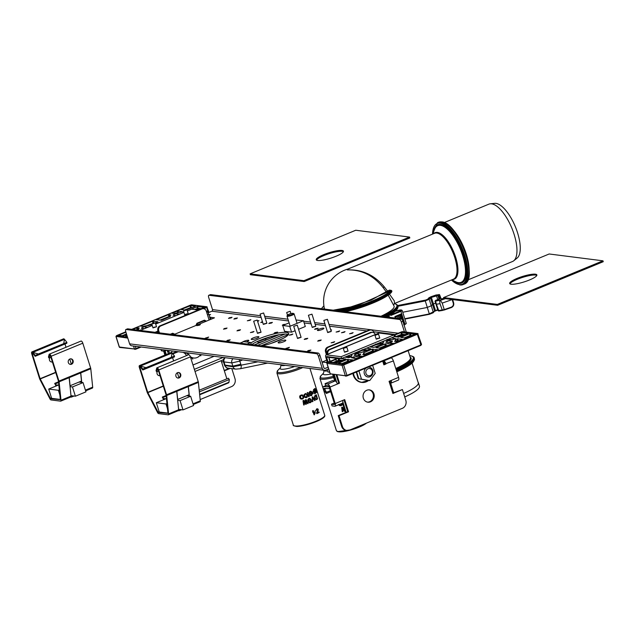 <?xml version="1.0" encoding="UTF-8"?>
<svg xmlns="http://www.w3.org/2000/svg" width="635" height="635" viewBox="0 0 635 635"><rect width="100%" height="100%" fill="white"/><g stroke="black" fill="none" stroke-linecap="round" stroke-linejoin="round"><path stroke-width="0.95" d="M316.579 353.695L126.111 329.494A2.484 0.968 -112.4 0 0 125.897 329.517A2.484 0.968 -112.4 0 0 125.77 331.676L129.603 343.845L322.223 368.316L318.389 356.148A2.484 0.968 -112.4 0 0 316.579 353.695L318.167 353.036A2.484 0.968 67.6 0 1 319.969 355.497L323.81 367.665A1.238 1.119 -82.8 0 0 325.231 368.387L328.089 367.205M260.588 315.73L212.519 309.618A1.238 1.119 -82.8 0 1 211.828 311.213L208.09 312.761M289.131 322.858L282.742 325.493L284.575 331.295L291.568 332.176L295.108 330.716M298.561 329.295L305.3 326.509L303.474 320.715L296.037 320.008M330.724 329.875L331.581 329.922L330.914 330.454M320.254 340.67L317.675 341.13L318.635 340.463L321.223 340.011L320.254 340.67M352.139 333.319L349.56 333.772L353.108 332.653L352.139 333.319M317.167 328.874L314.587 329.335L315.547 328.668L318.135 328.216L317.167 328.874M338.685 331.613L336.106 332.065L339.654 330.946L338.685 331.613M306.8 338.963L304.221 339.423L305.189 338.757L307.769 338.304L306.8 338.963M298.513 337.796L301.093 337.344L297.545 338.463L293.711 326.287L297.259 325.168L293.711 326.287M328.644 331.922L331.232 331.462L327.684 332.581L323.842 320.413L327.39 319.294L323.842 320.413M313.214 326.787L315.793 326.327L312.245 327.446L308.412 315.277L311.96 314.158L308.412 315.277M344.067 332.295L341.487 332.748L345.035 331.629L344.067 332.295M333.7 342.384L331.121 342.837L334.669 341.717L333.7 342.384M271.431 323.064L268.851 323.525L269.819 322.858L272.399 322.405L271.431 323.064M239.546 330.414L236.966 330.875L237.934 330.216L240.514 329.755L239.546 330.414M249.912 320.334L247.325 320.786L250.881 319.667L249.912 320.334M283.353 325.247L282.305 325.231L283.266 324.572L285.813 324.231M262.66 322.294L260.779 322.493L262.438 321.588M253 332.129L250.412 332.581L253.968 331.462L253 332.129M258.469 332.708L261.048 332.256L257.5 333.375L253.659 321.199L257.207 320.08L253.659 321.199M264.295 323.747L266.875 323.286L263.327 324.406L260.072 314.087L263.62 312.968L260.072 314.087M257.437 320.794L258.945 320.691L257.651 321.485M226.092 328.708L223.512 329.168L224.48 328.501L227.06 328.049L226.092 328.708M236.458 318.619L233.878 319.08L234.847 318.413L237.427 317.96L236.458 318.619M231.076 317.937L228.497 318.397L229.465 317.73L232.045 317.278L231.076 317.937M199.398 325.207L196.818 325.66L200.366 324.541L199.398 325.207M208.851 314.682L210.526 314.539L209.066 315.389M328.549 356.783L329.875 361.378A3.723 0.738 162.5 0 1 329.875 361.378L326.636 362.577L322.334 362.037L326.692 360.093M209.645 317.198L214.471 317.825L173.641 334.677M283.726 341.733A4.032 0.802 162.5 0 1 278.138 342.725A4.032 0.802 162.5 0 1 280.233 341.289A4.032 0.802 162.5 0 1 285.829 340.296A4.032 0.802 162.5 0 1 283.726 341.733M256.826 338.312A4.032 0.802 162.5 0 1 251.238 339.304A4.032 0.802 162.5 0 1 253.333 337.868A4.032 0.802 162.5 0 1 258.921 336.883A4.032 0.802 162.5 0 1 256.826 338.312M322.143 329.509A3.413 0.683 162.5 0 1 317.413 330.343A3.413 0.683 162.5 0 1 319.183 329.128A3.413 0.683 162.5 0 1 323.913 328.295A3.413 0.683 162.5 0 1 322.143 329.509M242.514 342.098A3.413 0.683 162.5 0 1 244.07 341.257A3.413 0.683 162.5 0 1 248.809 340.416A3.413 0.683 162.5 0 1 247.031 341.63A3.413 0.683 162.5 0 1 246.197 341.947M276.662 332.772L274.082 333.232L275.05 332.565L277.63 332.113L276.662 332.772M291.878 334.709L289.298 335.161L292.846 334.042L291.878 334.709M250.825 343.043A21.09 4.207 162.5 0 1 259.382 338.638A21.09 4.207 162.5 0 1 288.639 333.462A21.09 4.207 162.5 0 1 277.678 340.963A21.09 4.207 162.5 0 1 262.088 345.916M229.243 340.479L226.663 340.939L227.624 340.273L230.211 339.82L229.243 340.479M207.716 337.749L205.137 338.201L208.685 337.082L207.716 337.749M288.425 348.004L285.845 348.456L289.393 347.337L288.425 348.004M309.951 350.734L307.364 351.195L308.332 350.528L310.912 350.075L309.951 350.734M322.223 368.316A3.104 2.786 97.2 0 0 325.779 370.126L328.636 368.951M325.699 362.458L327.239 361.831M211.907 318.881L210.193 318.937M251.65 344.591A21.09 4.207 162.5 0 1 259.929 340.376A21.09 4.207 162.5 0 1 288.441 334.478L261.056 345.781M282.742 325.493L289.743 326.382L303.474 320.715M247.055 344.003L250.658 342.519L243.665 341.63L240.062 343.114M291.568 332.176L289.743 326.382M251.301 344.543L250.658 342.519M404.431 331.859L401.304 321.921A2.484 0.968 -112.4 0 0 399.494 319.469L401.082 318.81A2.484 0.968 67.6 0 1 402.884 321.27L406.297 332.097M399.494 319.469L209.026 295.267A2.484 0.968 -112.4 0 0 208.812 295.291A2.484 0.968 -112.4 0 0 208.685 297.45L212.519 309.618M401.082 318.81L210.614 294.608L209.026 295.267M129.603 343.845A3.104 2.786 97.2 0 0 131.858 345.837L324.477 370.308M127.31 329.001A2.484 0.968 67.6 0 1 127.484 328.866A2.484 0.968 67.6 0 1 127.698 328.835L126.111 329.494M318.167 353.036L127.698 328.835M257.612 345.345L284.988 334.042M267.645 363.085L240.197 368.752A3.723 1.556 78.3 0 0 240.268 368.744L267.645 363.085M227.917 368.125L235.72 369.118A3.723 3.35 97.2 0 1 233.029 366.768L232.823 366.125L225.02 365.133L225.234 365.776A3.723 3.35 97.2 0 0 227.917 368.125C227.314 368.625 226.203 367.744 224.607 365.49L233.029 366.768L257.873 361.847M233.045 358.688A3.723 3.35 -82.8 0 0 231.838 362.91L232.823 366.125L240.792 364.284L239.824 361.109L231.838 362.91L224.044 361.926L225.02 365.133L224.393 364.815L223.409 361.609L224.044 361.926A3.723 3.35 -82.8 0 1 225.25 357.695M453.652 302.951L452.628 299.569L453.652 302.951C454.089 305.117 453.279 306.665 451.239 307.594L444.365 309.959M451.239 307.594L451.255 307.602C453.295 306.673 454.096 305.133 453.66 302.959L453.271 303.181C453.652 305.062 452.953 306.403 451.183 307.205L444.286 309.586L438.023 310.666L434.991 301.157L439.65 298.553L438.229 294.775L431.117 296.855L428.609 298.95L425.101 300.363L397.669 305.721M437.682 309.61L429.141 313.968L404.781 318.722M404.535 324.906L406.265 323.429A2.484 0.492 162.5 0 1 404.971 324.318L403.725 324.691M452.58 299.434L442.222 303.101L440.15 300.101L435.507 301.196L436.443 304.228L435.92 304.189M451.183 307.205L442.404 310.475L439.999 303.673L439.539 300.577M439.999 303.673L436.443 304.228L438.856 311.023L438.023 310.666M435.602 303.141L433.451 303.879L435.523 310.777L434.443 311.285A0.5 0.46 -139.7 0 0 434.523 310.856L432.522 304.356L433.451 303.879L431.356 297.386L430.427 297.863A0.5 0.46 -139.7 0 0 429.824 297.513M437.809 309.983L434.213 311.428A0.5 0.46 -139.7 0 0 434.443 311.285L433.229 312.714L429.443 314.293L432.999 312.857A0.5 0.46 -139.7 0 0 433.308 312.285L429.212 299.291L430.427 297.863L432.522 304.356L431.3 305.792L427.133 307.483L402.733 312.245M396.264 316.532A0.619 0.564 -134.2 0 0 396.137 317.103L394.875 316.563L396.002 316.563A0.619 0.556 -69.4 0 0 395.748 317.183L396.057 318.175M400.09 314.928A0.619 0.556 -82.8 0 1 400.693 315.317L401.114 313.984L396.002 316.563M399.224 318.572L398.296 315.674M396.303 316.5A0.619 0.564 -134.2 0 0 396.272 316.524L400.058 314.944M428.609 298.95A0.5 0.46 -139.7 0 1 429.212 299.291L425.045 300.974L397.851 306.284M441.674 299.022L443.809 298.41L441.214 298.942L440.412 298.291L439.333 299.172L438.039 295.497A0.5 0.484 -50.7 0 1 438.356 294.878L436.039 295.005L431.054 296.72L429.117 297.704L427.879 299.156L425.545 300.101L397.613 305.554L425.648 300.077M438.094 295.632L439.356 295.307L439.055 294.64A0.5 0.484 -50.7 0 1 439.666 294.934L439.42 294.632A0.5 0.484 -50.7 0 1 439.468 294.68M441.023 298.593L439.737 295.092L439.356 295.307L440.111 297.624L440.492 297.394L439.737 295.084M440.15 300.101L444.103 298.49M388.525 342.598A2.167 0.437 -17.5 0 0 390.922 342.106A2.167 0.437 -17.5 0 0 392.446 341.178A2.167 0.437 -17.5 0 0 392.224 341.066L389.803 340.765A2.167 0.437 -17.5 0 0 387.406 341.257A2.167 0.437 -17.5 0 0 385.882 342.178A2.167 0.437 -17.5 0 0 386.104 342.289L388.525 342.598M360.537 354.147A2.167 0.437 162.5 0 1 360.759 354.259A2.167 0.437 162.5 0 1 359.235 355.187A2.167 0.437 162.5 0 1 356.838 355.679L354.417 355.37A2.167 0.437 162.5 0 1 354.195 355.259A2.167 0.437 162.5 0 1 355.719 354.33A2.167 0.437 162.5 0 1 358.116 353.846L360.64 354.481M415.012 334.129L409.511 333.716L400.741 337.423L405.511 338.058L415.044 334.224M396.835 338.947L395.129 339.868A5.58 1.111 -17.5 0 1 395.7 340.154A5.58 1.111 -17.5 0 1 394.494 341.328L397.327 341.574L402.407 339.392L397.629 338.765L396.835 338.947L397.383 340.685L399.518 340.67M327.414 362.402L325.89 357.561A3.104 1.206 67.6 0 1 326.057 354.87L378.865 333.065A3.104 1.206 67.6 0 1 379.135 333.034L393.93 334.915L394.478 336.653L398.645 337.185L408.218 333.288L400.764 332.605L394.954 335.002L395.51 336.74L402.114 334.161L405.328 334.566M394.065 335.351A6.199 1.238 -17.5 0 0 394.954 335.002M385.501 340.36L387.636 340.455A5.58 1.111 -17.5 0 1 392.708 339.566L395.541 338.519L391.311 337.963M390.692 342.9A5.58 1.111 -17.5 0 1 385.62 343.797L375.92 347.67L380.69 348.298L393.105 343.321L390.692 342.9L391.089 344.154M369.657 346.901L373.824 347.432L383.254 343.67M382.333 341.67L383.834 342.027A5.58 1.111 -17.5 0 0 382.627 343.202A5.58 1.111 -17.5 0 0 383.199 343.487M343.194 363.776L338.423 363.149L347.194 359.442L352.758 359.886L343.194 363.776M353.933 356.878A5.58 1.111 162.5 0 0 359.005 355.981L361.736 356.179L355.862 358.545L351.417 357.695L353.933 356.878L354.401 358.362M335.812 359.418A6.199 1.238 162.5 0 0 337.915 358.394L345.9 359.013L336.328 362.91L329.676 362.037L335.812 359.418L336.359 361.156A6.199 1.238 -17.5 0 0 338.463 360.132L343.011 360.291M350.647 354.751L352.147 355.108A5.58 1.111 162.5 0 0 350.941 356.283A5.58 1.111 162.5 0 0 351.512 356.568L349.004 357.672L344.837 357.148M362.807 354.409A5.58 1.111 162.5 0 0 364.014 353.235A5.58 1.111 162.5 0 0 363.442 352.949L372.015 349.194L377.579 349.639L365.641 354.655L362.863 354.592M366.49 348.21L370.721 348.766L361.021 352.647A5.58 1.111 162.5 0 0 355.949 353.536L353.814 353.441M386.318 340.463L387.477 339.987L387.025 339.368M396.915 336.963L401.764 334.955L400.764 332.605M405.741 338.034L410.512 336.066L410.059 335.455L412.194 335.439M396.764 341.741L397.835 341.305L397.383 340.685L396.042 341.241M380.921 348.282L385.691 346.313L385.239 345.702L386.167 345.535A5.58 1.111 -17.5 0 0 388.001 345.424M370.475 347.004L376.039 344.71A6.199 1.238 -17.5 0 0 379.619 343.837L379.405 343.138L379.968 343.035L382.683 343.384M376.23 344.186L376.039 344.71L375.587 344.091M343.424 363.76L348.194 361.791L347.742 361.18L349.877 361.164M334.597 362.688L336.812 361.775A6.826 1.357 -17.5 0 0 339.122 360.64L337.915 358.394M346.424 357.346A6.199 1.238 -17.5 0 0 347.932 356.91L347.718 356.219L348.282 356.116L350.996 356.457M365.077 354.822L373.015 351.544L372.562 350.933L374.698 350.917M354.632 353.544L362.656 350.234L362.204 349.615M147.963 327.231A2.167 0.437 -17.5 0 0 147.963 327.223A2.167 0.437 -17.5 0 0 147.741 327.112L145.32 326.803A2.167 0.437 -17.5 0 0 142.923 327.295A2.167 0.437 -17.5 0 0 141.399 328.224A2.167 0.437 -17.5 0 0 141.621 328.335L144.042 328.636A2.167 0.437 -17.5 0 0 144.605 328.62M176.292 315.539A2.167 0.437 162.5 0 1 175.728 315.563L173.307 315.254A2.167 0.437 162.5 0 1 173.085 315.143A2.167 0.437 162.5 0 1 174.609 314.214A2.167 0.437 162.5 0 1 177.006 313.73L179.427 314.031A2.167 0.437 162.5 0 1 179.649 314.142A2.167 0.437 162.5 0 1 179.649 314.15M125.928 332.192L118.761 335.24L123.539 335.867L126.722 334.701M137.811 330.121L138.771 329.716M132.564 329.454L137.311 327.644L139.351 328.073A5.58 1.111 -17.5 0 0 138.144 329.248A5.58 1.111 -17.5 0 0 138.716 329.533M126.968 335.47L125.627 336.113L127.238 336.344M139.422 330.327L141.137 329.843A5.58 1.111 -17.5 0 0 141.597 329.867M155.297 322.905L157.924 321.731L152.36 321.286L140.74 326.08L143.153 326.501A5.58 1.111 -17.5 0 1 148.225 325.604L151.86 324.326M160.544 322.04L155.551 323.667M152.098 325.096L150.646 325.914A5.58 1.111 -17.5 0 1 150.971 325.993M185.174 310.063L181.086 309.515L190.651 305.625L195.421 306.253L186.984 309.824M182.428 311.706L179.911 312.523A5.58 1.111 162.5 0 0 174.839 313.42L172.101 313.222L177.975 310.856L182.428 311.706M188.531 310.483L197.517 306.499L204.168 307.364L198.033 309.983A6.199 1.238 162.5 0 0 197.961 310.015M182.666 312.912A5.58 1.111 162.5 0 0 182.332 312.833L183.785 312.015M169.831 316.166A5.58 1.111 162.5 0 0 170.402 316.452L161.83 320.207L156.258 319.762L168.204 314.746L171.037 314.992A5.58 1.111 162.5 0 0 169.831 316.166L170.037 316.817M163.711 320.731L172.887 316.944M173.284 316.786A5.58 1.111 162.5 0 1 172.823 316.762M137.517 330.176L138.2 329.422M136.207 329.922L137.858 329.382L137.311 327.644M146.391 325.715L154.345 322.921M153.36 323.636L153.702 322.842L153.154 321.104M186.904 309.793L190.857 308.158L191.198 307.364L192.54 307.53M184.515 309.975L191.198 307.364L190.651 305.625M195.953 309.761L197.715 309.031L198.064 308.237L201.279 308.642M194.469 309.57L198.064 308.237L197.517 306.499M161.266 320.373L169.886 316.341M159.695 320.223L169.545 316.301L168.997 314.563M200.168 399.558L231.529 386.612A6.199 5.58 97.2 0 0 234.982 378.643L231.823 368.625M230.219 368.419L224.345 370.848M224.226 370.459L229.418 368.316M206.272 311.071L206.423 311.087A3.104 1.206 -112.4 0 1 208.685 314.158L210.368 319.516M221.417 361.561A3.104 1.206 67.6 0 0 221.805 361.704L223.504 361.918M222.472 360.116L223.25 360.22M160.996 349.536L161.369 350.726A3.104 0.619 -17.5 0 0 161.687 350.877L164.378 351.226L165.965 350.568L165.83 350.147M163.965 349.917L164.378 351.226M187.365 310.975L191.627 309.213L198.255 310.055M185.642 314.15L188.222 313.698L184.674 314.817L183.467 310.991L187.015 309.872L183.467 310.991M140.224 330.43L152.225 325.477M155.67 324.048L183.912 312.396M153.948 327.231L156.535 326.771L152.987 327.89L151.781 324.064L155.329 322.953L151.781 324.064M199.676 394.779L228.608 382.834A2.484 0.968 -112.4 0 0 228.941 382.246L229.33 379.492L228.37 378.214L199.207 390.247M226.862 378.833L221.139 360.672M165.576 354.822L164.433 351.203L165.576 354.822M157.821 332.669A3.723 3.35 -82.8 0 1 157.861 330.319M163.639 351.131L164.894 355.1M229.33 379.492L199.374 391.858M209.098 320.04L206.288 311.102A3.723 3.35 97.2 0 0 202.017 308.935L160.822 325.938A3.723 3.35 97.2 0 0 158.75 330.724L159.433 332.867M165.124 350.917L166.259 354.536M158.623 332.764L157.948 330.621A3.723 3.35 -82.8 0 1 160.02 325.834L201.208 308.832A3.723 3.35 -82.8 0 1 202.779 308.618L203.581 308.721M178.689 358.846L174.95 360.394M206.462 321.127L204.399 320.167A1.238 0.484 -112.4 0 0 204.557 320.564L197.104 323.644L196.62 325.191M204.399 320.167L196.945 323.239L195.898 325.485M174.776 334.208L172.712 333.248A1.238 0.484 -112.4 0 0 172.871 333.645L171.148 334.359M167.076 350.306L168.489 353.616M195.016 371.451L223.306 359.775M177.602 359.291L176.316 359.823M196.945 323.239A1.238 0.484 -112.4 0 0 197.104 323.644L197.771 324.715M205.891 321.366L204.557 320.564L204.962 321.747M167.489 351.623L168.839 351.258L169.497 353.203M174.196 334.447L172.871 333.645L173.204 334.621M183.991 352.457L186.722 355.529M200.755 355.87L201.097 354.632M197.35 357.426A8.072 7.255 97.2 0 0 200.573 354.56M190.159 356.441L192.834 359.14M190.309 356.568A8.072 7.255 97.2 0 0 196.779 357.656M186.619 352.79L188.389 354.846M187.849 352.949A8.072 7.255 97.2 0 0 188.682 354.727M183.912 352.917L186.492 353.243M390.66 383.159L390.747 383.167A3.104 1.206 67.6 0 0 391.017 383.135A3.104 1.206 67.6 0 0 391.176 380.444L389.065 381.31L392.906 393.486L402.407 389.565L405.813 400.344A6.199 5.58 97.2 0 1 402.36 408.321L349.544 430.117A6.199 5.58 97.2 0 1 346.932 430.474A6.199 5.58 97.2 0 1 342.432 426.506L339.034 415.719L338.225 415.623L341.63 426.403L342.432 426.506M346.932 430.474L346.131 430.371A6.199 5.58 -82.8 0 1 341.63 426.403M325.056 383.675L325.604 385.413L328.295 385.755A1.238 0.484 67.6 0 1 329.2 386.985L334.391 403.447A1.238 0.484 67.6 0 1 334.327 404.527A1.238 0.484 67.6 0 1 334.216 404.535L331.526 404.193L332.073 405.932L334.764 406.281A3.104 1.206 -112.4 0 0 335.034 406.249A3.104 1.206 -112.4 0 0 335.201 403.55L330.01 387.088A3.104 1.206 -112.4 0 0 327.747 384.016L325.056 383.675L332.454 380.627L335.145 380.968L327.747 384.016M338.225 415.623L347.734 411.694L348.544 411.797L339.034 415.719M384.191 362.641L384.278 362.648A1.238 0.484 67.6 0 1 385.183 363.879L383.754 364.466M336.145 374.936L338.709 383.064L337.272 383.651M347.734 411.694L344.019 399.907M392.779 393.097L402.407 389.565M367.459 402.122A6.199 5.58 97.2 0 0 369.657 401.725A6.199 5.58 97.2 0 0 373.412 395.399A6.199 5.58 97.2 0 0 369.014 389.85M366.816 390.239A6.199 5.58 97.2 0 0 363.077 396.796A6.199 5.58 97.2 0 0 367.855 402.185A6.199 5.58 97.2 0 0 370.467 401.828A6.199 5.58 97.2 0 0 374.205 395.272A6.199 5.58 97.2 0 0 369.419 389.882A6.199 5.58 97.2 0 0 366.816 390.239M348.544 411.797L344.702 399.629L342.59 400.494A3.104 1.206 -112.4 0 1 342.432 403.193A3.104 1.206 -112.4 0 1 342.162 403.225M336.955 375.039L339.511 383.167L337.399 384.032A3.104 1.206 -112.4 0 0 335.145 380.968M394.478 336.653L341.67 358.45L326.874 356.576A1.238 0.484 -112.4 0 0 326.763 356.584A1.238 0.484 -112.4 0 0 326.7 357.664L328.104 362.117M391.176 380.444L398.574 377.388L393.382 360.926A3.104 1.206 67.6 0 0 391.12 357.854L383.73 360.91A3.104 1.206 67.6 0 1 385.985 363.982L383.873 364.855L382.714 361.164M390.462 380.738A1.238 0.484 67.6 0 1 390.303 381.421A1.238 0.484 67.6 0 1 390.2 381.429L390.112 381.421M334.272 403.066L331.526 404.193M398.574 377.388A3.104 1.206 67.6 0 1 398.407 380.087L391.017 383.135M385.183 363.879L393.382 360.926M329.676 372.221L327.946 372.007L327.168 369.554M338.709 383.064L339.511 383.167M326.057 354.87A3.104 1.206 67.6 0 1 326.327 354.838L379.135 333.034M341.67 358.45L341.122 356.711L326.327 354.838M345.496 351.568L348.075 351.107L344.527 352.227L343.321 348.401L346.869 347.281L343.321 348.401M393.93 334.915L341.122 356.711M377.182 338.487L379.762 338.034L376.214 339.153L375.007 335.328L378.555 334.208L375.007 335.328M334.28 374.698L336.756 382.548M342.868 401.939L346.146 412.353M345.464 412.631L342.479 403.169M335.526 381.111L333.47 374.594L335.526 381.111M374.039 332.891L373.88 332.399A3.723 3.35 97.2 0 0 369.618 330.224L328.422 347.234A3.723 3.35 97.2 0 0 326.35 352.02L327.065 354.282A3.723 3.35 -82.8 0 1 329.136 349.496L370.332 332.494A3.723 3.35 -82.8 0 1 371.896 332.28L372.705 332.383A3.723 3.35 97.2 0 0 371.142 332.597L329.946 349.599A3.723 3.35 97.2 0 0 327.803 354.139M375.325 334.526A3.723 3.35 97.2 0 0 372.705 332.383M383.611 360.791L384.651 364.093M389.961 380.944L393.684 392.732M326.35 352.02L325.549 351.917A3.723 3.35 -82.8 0 1 327.62 347.131L368.808 330.121A3.723 3.35 -82.8 0 1 370.38 329.914L371.181 330.01M325.549 351.917L326.43 354.711M332.669 374.491L334.685 380.913M329.168 386.898L323.548 386.596A2.484 0.968 -112.4 0 0 323.374 386.628A2.484 0.968 -112.4 0 0 323.088 388.175A2.484 0.968 -112.4 0 0 324.12 390.525L326.366 393.462L326.517 392.263L324.08 388.35L329.724 388.636M330.367 390.676L326.517 392.263M330.684 391.684L326.366 393.462M366.204 367.983A4.961 4.461 97.2 0 0 364.355 373.848A4.961 4.461 97.2 0 0 367.959 377.023A4.961 4.461 97.2 0 0 372.808 370.356A4.961 4.461 97.2 0 0 369.205 367.181A4.961 4.461 97.2 0 0 368.117 367.189M372.293 370.864A3.723 3.35 97.2 0 0 365.95 373.475A3.723 3.35 97.2 0 0 372.293 370.864M369.713 380.595L358.172 378.658L369.713 380.595L375.206 373.412L372.65 365.315M356.306 372.062L358.172 378.658L366.403 380.174M358.918 370.983L361.474 379.079M356.64 371.927L358.783 378.738M289.02 314.238A3.104 0.619 -17.5 0 0 287.433 315.206A3.104 0.619 -17.5 0 0 288.639 315.46A3.104 0.619 -17.5 0 0 291.711 314.579A3.104 0.619 -17.5 0 0 293.227 313.38A3.104 0.619 -17.5 0 0 289.02 314.238M287.433 315.206L287.028 315.944A3.723 0.738 -17.5 0 0 287.004 316.111A3.723 0.738 -17.5 0 0 292.163 315.198A3.723 0.738 -17.5 0 0 294.1 313.873A3.723 0.738 -17.5 0 0 293.981 313.753L293.227 313.38M341.622 403.527L341.273 405.074L339.923 405.225M341.67 403.662L341.646 404.868L340.947 405.336L339.233 404.36M344.241 408.75L344.368 410.329L342.567 407.257A16.812 3.35 162.5 0 1 341.789 407.464L342.273 411.718A16.812 3.35 -17.5 0 0 342.876 411.567L342.479 408.313L344.233 411.21A16.812 3.35 -17.5 0 0 344.956 411.012M338.749 404.566L339.487 405.503L341.082 405.765L342.249 404.805L342.186 403.296M344.233 411.21L342.344 408.265M342.567 407.257L342.44 407.218A16.439 3.278 162.5 0 1 341.654 407.416L342.273 411.718M344.075 408.226L344.226 410.083M339.876 405.694L338.598 404.519M301.641 395.319L302.546 395.788L303.062 397.423L302.593 398.335L301.585 398.661M305.657 393.906L306.451 394.375L306.975 396.018L305.752 397.256M316.008 395.661L316.921 398.55A16.439 3.278 162.5 0 1 316.047 399.129L315.809 399.177M302.998 396.875L303.07 398.074L301.823 398.661L300.609 397.708L300.617 395.907L302.228 395.399L303.228 396.875M317.579 398.875L316.301 394.819A16.812 3.35 162.5 0 1 315.143 395.597L314.627 396.621L315.111 398.788L316.428 399.653A16.812 3.35 -17.5 0 0 317.579 398.875M316.262 399.137L315.619 398.907L315.039 397.304L315.309 396.113A16.812 3.35 -17.5 0 0 316.198 395.534L317.151 398.55A16.812 3.35 162.5 0 1 316.262 399.137L316.047 399.129M312.476 401.717A16.812 3.35 -17.5 0 0 312.896 401.526L312.722 397.534L314.722 400.622A16.812 3.35 -17.5 0 0 315.079 400.431L312.817 396.891A16.812 3.35 162.5 0 1 312.293 397.145L312.476 401.717L312.293 397.145M308.292 401.415A16.812 3.35 -17.5 0 0 309.515 400.931L309.348 400.415A16.812 3.35 162.5 0 1 308.626 400.701L308.888 399.24A16.812 3.35 -17.5 0 0 309.594 398.947L310.436 399.177L311.031 400.788L310.547 401.971A16.812 3.35 162.5 0 1 309.84 402.265L309.031 402.003A16.812 3.35 162.5 0 1 308.539 402.193L310.007 402.78A16.812 3.35 -17.5 0 0 310.705 402.487L311.499 401.471L311.063 399.296L309.428 398.431A16.812 3.35 162.5 0 1 308.729 398.724L307.856 399.74L308.292 401.415L307.888 400.121M305.792 403.471L303.998 400.447A16.812 3.35 162.5 0 1 303.212 400.701L303.681 405.019A16.812 3.35 -17.5 0 0 304.292 404.828L303.903 401.526L305.657 404.376A16.812 3.35 -17.5 0 0 306.411 404.122L306.157 400.756L307.665 403.677A16.812 3.35 -17.5 0 0 308.189 403.487L306.213 399.685A16.812 3.35 162.5 0 1 305.498 399.939L305.792 403.471M315.524 392.287L314.127 389.271A16.812 3.35 162.5 0 1 313.746 389.525L314.619 393.843A16.812 3.35 -17.5 0 0 314.92 393.652L314.238 390.35L315.587 393.2A16.812 3.35 -17.5 0 0 315.936 392.938L315.277 389.572L316.484 392.486A16.812 3.35 -17.5 0 0 316.69 392.287L315.135 388.493A16.812 3.35 162.5 0 1 314.825 388.747L315.524 392.287M313.182 393.66L313.015 391.009L312.952 393.589M309.602 394.319A16.812 3.35 -17.5 0 0 310.658 393.843L310.491 393.319A16.812 3.35 162.5 0 1 309.872 393.613L310.047 392.144A16.812 3.35 -17.5 0 0 310.65 391.858L311.396 392.081L311.983 393.692L311.602 394.875A16.812 3.35 162.5 0 1 310.999 395.168L310.277 394.906A16.812 3.35 162.5 0 1 309.848 395.097L311.158 395.684A16.812 3.35 -17.5 0 0 311.769 395.399L312.356 393.502L311.515 391.525L310.491 391.335A16.812 3.35 162.5 0 1 309.88 391.628L309.158 392.652L309.602 394.319L309.197 393.025M308.673 396.78A16.812 3.35 -17.5 0 0 309.134 396.589L309.181 395.097L308.92 395.899L307.856 392.525A16.812 3.35 162.5 0 1 307.396 392.724L308.673 396.78L307.396 392.724M307.284 394.621L305.816 393.446L304.435 394.256L304.221 395.772L305.149 397.454L306.562 397.613L307.372 396.915L307.284 394.621M307.181 396.018L306.427 397.177L305.141 396.788L304.617 395.145L305.864 393.914L306.665 394.383L306.975 396.018M303.482 396.026L302.411 394.954L300.633 395.24L299.823 396.708L300.339 398.351L301.863 399.121L303.07 398.74L303.752 397.558L303.482 396.026M315.143 413.425L314.666 413.345L315.143 413.425L315.135 410.774L314.873 413.353M315.135 410.774L314.666 413.345M317.206 409.265L317.69 410.123L316.571 413.179L316.913 413.615A16.812 3.35 -17.5 0 0 319.191 412.456L319.056 412.02A16.812 3.35 162.5 0 1 317.309 412.925L318.318 409.892L318.04 409.035L317 408.884A16.812 3.35 162.5 0 1 316.754 409.011L316 410.472A16.812 3.35 -17.5 0 0 316.333 410.313L316.825 409.472A16.812 3.35 -17.5 0 0 317.079 409.345L317.897 410.123L316.913 413.615M317.405 408.773L316.794 408.876A16.439 3.278 162.5 0 1 316.548 409.011L316 410.472M319.056 412.02L318.841 412.02A16.439 3.278 162.5 0 1 317.357 412.798M316.135 399.733L315.111 398.788M316.301 394.819L316.063 394.819A16.439 3.278 162.5 0 1 314.928 395.597L314.412 397.026L314.904 398.788M312.817 396.891L312.61 396.883A16.439 3.278 162.5 0 1 312.087 397.145M314.722 400.622L312.515 397.534M309.84 398.359L309.221 398.431A16.439 3.278 162.5 0 1 308.515 398.716L307.673 400.121M309.578 402.852L308.539 402.193M309.031 402.003L308.824 401.995A16.439 3.278 162.5 0 1 308.324 402.193M309.721 398.907L310.825 400.788L310.34 401.971A16.439 3.278 162.5 0 1 309.634 402.257L309.285 402.304M309.348 400.415L309.142 400.415A16.439 3.278 162.5 0 1 308.602 400.629M306.213 399.685L305.999 399.677A16.439 3.278 162.5 0 1 305.276 399.939L305.57 403.471M307.665 403.677L305.935 400.756M305.657 404.376L303.673 401.526M303.998 400.447L303.768 400.447A16.439 3.278 162.5 0 1 302.974 400.701L303.681 405.019M314.412 391.184L315.587 393.2M314.127 389.271L313.896 389.271A16.439 3.278 -17.5 0 1 313.523 389.525L314.619 393.843M315.119 391.406L314.825 388.747M315.135 388.493L314.881 388.485A16.439 3.278 162.5 0 1 314.587 388.747M316.484 392.486L315.508 390.708M313.015 391.009L312.737 393.581M310.785 395.764L309.848 395.097M310.277 394.906L310.07 394.906A16.439 3.278 162.5 0 1 309.642 395.097M310.737 391.811L311.777 393.692L311.396 394.875A16.439 3.278 162.5 0 1 310.793 395.168L310.491 395.208M310.491 393.319L310.293 393.319A16.439 3.278 162.5 0 1 309.84 393.525M310.84 391.263L310.285 391.335A16.439 3.278 162.5 0 1 309.682 391.628L308.991 393.025M307.856 392.525L307.65 392.525A16.439 3.278 162.5 0 1 307.189 392.716M309.181 395.097L308.713 395.891M306.022 397.716L304.935 397.454L304.459 396.55M305.816 393.446L304.03 394.605L304.244 396.55M301.863 399.121L300.601 398.859L300.101 397.954M301.839 394.859L299.704 396.01L299.839 397.947M312.952 411.774L314.127 414.838A16.812 3.35 -17.5 0 0 314.587 414.647L313.309 410.583A16.812 3.35 162.5 0 1 312.849 410.781L312.777 412.266L313.063 411.472L314.127 414.838M313.309 410.583L313.103 410.583A16.439 3.278 162.5 0 1 312.642 410.774L312.777 412.266M290.036 311.301L286.679 312.515L290.036 311.301M257.5 341.432L257.699 342.043A4.278 0.849 -17.5 0 0 257.881 342.209A4.278 0.849 -17.5 0 0 263.636 340.995A4.278 0.849 162.5 0 0 265.803 339.709A4.278 0.849 162.5 0 0 265.859 339.471L265.628 338.749M158.726 369.943A2.167 0.841 67.6 0 0 156.956 367.816A2.167 0.841 67.6 0 0 156.702 368.149L156.051 370.792L156.694 371.785L157.432 368.967L158.186 369.872L166.021 394.708L167.965 413.361L158.218 412.448L147.725 392.382L139.898 367.554L139.946 366.744L140.335 366.951L142.772 369.983L142.819 369.11L140.375 366.077A2.167 0.841 67.6 0 0 139.47 365.593A2.167 0.841 67.6 0 0 139.359 367.482L147.185 392.311A1.857 0.722 -112.4 0 0 147.495 393.057L157.536 412.504A1.857 0.722 -112.4 0 0 158.583 413.607L168.196 414.822A1.857 0.722 -112.4 0 0 168.354 414.806A1.857 0.722 -112.4 0 0 168.608 413.909L166.711 395.494A1.857 0.722 -112.4 0 0 166.56 394.772L158.726 369.943L190.413 356.862L198.247 381.691A1.857 0.722 67.6 0 1 198.398 382.413L200.295 400.828A1.857 0.722 67.6 0 1 200.041 401.725A1.857 0.722 67.6 0 1 199.882 401.749M181.586 409.71L178.991 410.781L178.641 409.765A1.857 0.722 67.6 0 1 178.387 410.662A1.857 0.722 67.6 0 1 178.229 410.686M198.398 382.413L188.365 386.556A1.857 0.722 -112.4 0 0 188.206 385.834L188.103 385.882A1.857 0.722 67.6 0 1 188.262 386.604L189.095 394.716L177.689 399.431L176.855 391.311A1.857 0.722 -112.4 0 0 176.697 390.588L176.593 390.628A1.857 0.722 67.6 0 1 176.744 391.351L166.711 395.494M188.365 386.556L189.349 396.089M179.157 409.4L178.625 409.623L176.744 391.351M162.314 397.113L163.655 399.701M158.869 375.61A2.794 2.508 97.2 0 0 159.925 375.364M157.361 371.467A2.794 2.508 97.2 0 0 159.996 375.602M175.943 376.269A2.794 2.508 97.2 0 0 177.967 378.055A2.794 2.508 97.2 0 0 180.697 374.301A2.794 2.508 97.2 0 0 178.673 372.515A2.794 2.508 97.2 0 0 175.943 376.269M177.697 378.008A2.794 2.508 97.2 0 0 178.395 372.499M172.569 357.6L173.625 360.934M177.348 372.745L178.903 377.674M162.409 397.296L166.156 395.756M162.393 397.018L166.124 395.478M178.991 410.781L178.316 410.694M156.956 367.816L188.643 354.735A2.167 0.841 67.6 0 1 190.413 356.862M142.772 369.983L174.458 356.902L174.506 356.029L145.994 367.665L140.375 366.077L172.061 352.997L174.506 356.029M139.47 365.593L171.156 352.512A2.167 0.841 67.6 0 1 172.061 352.997L171.339 357.203M188.754 396.018L188.643 394.906M158.52 370.919L156.694 371.785M142.819 369.11L145.994 367.665M51.117 356.267A2.167 0.841 67.6 0 0 49.347 354.147A2.167 0.841 67.6 0 0 49.093 354.481L48.443 357.116L49.086 358.116L49.824 355.29L50.578 356.203L58.412 381.032L60.357 399.693L50.609 398.772L40.116 378.706L32.29 353.878L32.337 353.068L32.726 353.274L35.163 356.306L35.211 355.433L32.766 352.401A2.167 0.841 67.6 0 0 31.861 351.925A2.167 0.841 67.6 0 0 31.75 353.806L39.576 378.643A1.857 0.722 -112.4 0 0 39.886 379.381L49.927 398.828A1.857 0.722 -112.4 0 0 50.975 399.931L60.587 401.153A1.857 0.722 -112.4 0 0 60.746 401.137A1.857 0.722 -112.4 0 0 61 400.24L59.103 381.825A1.857 0.722 -112.4 0 0 58.952 381.103L51.117 356.267L82.804 343.194L90.638 368.022A1.857 0.722 67.6 0 1 90.789 368.744L92.686 387.159A1.857 0.722 67.6 0 1 92.432 388.056A1.857 0.722 67.6 0 1 92.273 388.072M73.977 396.042L71.382 397.105L71.033 396.097A1.857 0.722 67.6 0 1 70.779 396.994A1.857 0.722 67.6 0 1 70.62 397.01M90.789 368.744L80.756 372.888A1.857 0.722 -112.4 0 0 80.605 372.166L80.494 372.205A1.857 0.722 67.6 0 1 80.653 372.928L81.486 381.048L70.08 385.755L69.247 377.634A1.857 0.722 -112.4 0 0 69.088 376.92L68.985 376.96A1.857 0.722 67.6 0 1 69.136 377.682L59.103 381.825M80.756 372.888L81.74 382.421M71.549 395.732L71.017 395.946L69.136 377.682M54.705 383.445L56.047 386.032M51.26 361.942A2.794 2.508 97.2 0 0 52.316 361.696M49.752 357.799A2.794 2.508 97.2 0 0 52.387 361.934M68.334 362.593A2.794 2.508 97.2 0 0 73.088 360.632A2.794 2.508 97.2 0 0 68.334 362.593M70.088 364.331A2.794 2.508 97.2 0 0 70.787 358.823M64.96 343.932L66.016 347.266M69.739 359.077L71.295 364.006M54.8 383.627L58.547 382.079M54.785 383.349L58.515 381.802M71.382 397.105L70.707 397.026M49.347 354.147L81.034 341.066A2.167 0.841 67.6 0 1 82.804 343.194M35.163 356.306L66.85 343.225L66.897 342.36L38.386 353.989L32.766 352.401L64.453 339.32L66.897 342.36M31.861 351.925L63.548 338.844A2.167 0.841 67.6 0 1 64.453 339.32L63.73 343.527M81.145 382.341L81.034 381.238M50.911 357.243L49.086 358.116M35.211 355.433L38.386 353.989M178.602 409.329L182.999 409.892L193.564 405.535L190.643 396.256L186.611 395.748M163.005 398.447L165.822 398.804L156.313 402.733L159.242 412.004L167.942 413.107M167.481 408.67L165.997 403.963L166.957 403.566M156.313 402.733L165.997 403.963M166.195 396.184L162.6 397.669M182.999 409.892L180.078 400.614L190.643 396.256M177.673 400.312L180.078 400.614M70.993 395.661L75.39 396.216L85.955 391.858L83.034 382.587L79.002 382.072M55.396 384.778L58.214 385.135L48.704 389.057L51.633 398.335L60.333 399.439M59.873 395.002L58.388 390.287L59.349 389.89M48.704 389.057L58.388 390.287M58.587 382.508L54.991 383.992M75.39 396.216L72.469 386.945L83.034 382.587M70.064 386.636L72.469 386.945M388.215 295.188L394.105 306.165A33.679 6.715 162.5 0 1 380.944 316.254M389.525 294.195L394.279 300.887L394.518 303.498L393.668 304.808M390.962 292.886L391.922 291.306L391.557 290.512L389.684 290.076L390.168 290.814L386.961 292.275A0.619 0.556 -131 0 1 386.239 291.87L383.326 287.869C373.539 275.519 361.553 269.534 347.361 269.923L348.091 268.986L347.361 269.923C361.887 269.264 374.158 274.876 384.167 286.742L387.469 290.989L371.173 300.101L350.798 306.935L333.232 310.19M391.557 290.512L390.168 290.814A36.592 7.295 162.5 0 1 338.558 310.864M391.922 291.306L391.66 291.663L391.287 290.838A37.211 7.422 162.5 0 1 341.011 311.182M391.66 291.663L391.16 292.513L391.66 291.663A37.211 7.422 162.5 0 1 343.979 311.555M324.802 309.118L324.334 308.332A33.679 33.679 0 0 1 347.885 269.057M386.961 292.275L356.314 306.086L336.328 310.586M323.906 309.007L324.199 307.65M444.238 222.583L488.886 204.152A31.012 12.065 67.6 0 1 490.228 203.819A31.012 12.065 67.6 0 1 491.585 203.835A31.012 12.065 67.6 0 1 512.477 229.719A31.012 12.065 67.6 0 1 513.739 260.779A31.012 12.065 67.6 0 1 512.556 261.485L467.9 279.916M513.739 260.779L517.16 258.032A29.774 11.581 -112.4 0 0 515.953 228.219A29.774 11.581 -112.4 0 0 495.887 203.367A29.774 11.581 -112.4 0 0 494.586 203.351L490.228 203.819M418.06 382.127A33.806 6.739 162.5 0 1 418.346 382.643L419.441 386.12A33.806 6.739 162.5 0 1 404.733 396.923M418.346 382.643A33.806 6.739 162.5 0 1 403.638 393.446M497.348 304.419L443.547 297.585L549.172 253.984L602.972 260.818L497.348 304.419L497.626 305.292L443.825 298.458L443.547 297.585M535.408 274.185A14.264 2.842 -17.5 0 0 519.668 277.416A14.264 2.842 -17.5 0 0 509.659 283.496A14.264 2.842 -17.5 0 0 511.111 284.218A14.264 2.842 -17.5 0 0 526.859 280.988A14.264 2.842 -17.5 0 0 536.869 274.915A14.264 2.842 -17.5 0 0 535.408 274.185M536.829 275.399A14.264 2.842 -17.5 0 0 535.686 275.058A14.264 2.842 -17.5 0 0 521.01 277.908A14.264 2.842 -17.5 0 0 509.969 283.869M602.972 260.818L603.25 261.691L497.626 305.292M355.751 230.243L409.551 237.077L303.935 280.678L250.126 273.844L355.751 230.243M317.69 260.477A14.264 2.842 -17.5 0 0 333.438 257.246A14.264 2.842 -17.5 0 0 343.448 251.174A14.264 2.842 -17.5 0 0 341.987 250.444A14.264 2.842 -17.5 0 0 326.247 253.675A14.264 2.842 -17.5 0 0 316.238 259.755A14.264 2.842 -17.5 0 0 317.69 260.477M343.408 251.666A14.264 2.842 -17.5 0 0 342.265 251.317A14.264 2.842 -17.5 0 0 327.589 254.167A14.264 2.842 -17.5 0 0 316.548 260.128M409.551 237.077L409.829 237.95L304.205 281.551L250.404 274.717L250.126 273.844M303.935 280.678L304.205 281.551M325.231 368.387L324.223 368.26M395.089 334.502L373.626 331.772M366.895 330.914L329.565 326.176M325.493 325.66L315.174 324.342M311.11 323.826L304.173 322.945M288.528 320.961L265.208 318M261.144 317.484L211.828 311.213M401.304 321.921L402.884 321.27M398.201 333.208L329.009 324.421M324.945 323.906L314.619 322.596M310.555 322.072L303.625 321.199M287.98 319.207L264.652 316.246M318.389 356.148L319.969 355.497M210.971 318.762L210.423 317.024M254.357 344.932L279.17 334.693M283.17 338.415L271.129 343.384M240.792 364.284L241.125 365.308A3.723 1.556 78.3 0 1 240.268 368.744L235.72 369.118M442.325 310.475L438.856 311.023L444.357 309.975L442.222 303.101M437.801 309.975L435.531 310.761M429.387 314.293L404.892 319.08L429.443 314.293M406.265 323.429L402.169 310.452A2.484 0.492 162.5 0 1 400.875 311.333L404.971 324.318L404.297 324.977A0.5 0.445 -82.8 0 1 404.058 325.001L404.527 324.501L401.114 313.984L394.875 316.563L395.359 318.087M429.435 314.301L425.101 300.363M452.152 299.514L453.271 303.181M395.454 311.213L397.907 310.452A3.223 0.643 162.5 0 1 400.756 309.959L401.344 310.031L400.518 310.84L400.875 311.333L390.874 315.46M397.875 318.405L397.161 316.143M396.946 316.23A38.576 7.691 162.5 0 1 396.137 317.103M388.81 315.841A34.608 6.898 162.5 0 1 387.009 317.024M400.518 310.84L390.517 314.968M389.374 316.23A35.108 7.001 162.5 0 1 387.993 317.151M395.422 318.302L396.002 317.984M400.788 318.778L399.637 315.19L400.693 315.317L402.09 319.635M399.582 318.619L398.597 315.547M242.705 359.918L239.824 361.109A3.723 1.445 -112.4 0 0 239.125 359.466M401.161 310.007A0.5 0.445 97.2 0 0 400.971 309.928L401.558 310.007A0.5 0.445 97.2 0 0 401.344 310.031M395.47 311.198L400.971 309.928A0.5 0.445 97.2 0 0 400.756 309.959M438.039 295.497L431.356 297.386L431.117 296.855M437.737 299.577L436.285 295.077M438.229 294.775A0.5 0.484 -50.7 0 0 437.912 295.394L439.047 299.077M438.96 294.553A0.5 0.484 -50.7 0 1 439.412 294.632L436.023 294.997L431.03 296.728M429.117 297.704A0.5 0.46 -139.7 0 0 428.879 297.847L427.649 299.299L425.545 300.101M441.214 298.942A0.5 0.484 -50.7 0 1 441.587 298.966L440.873 298.371A0.5 0.484 -50.7 0 0 440.412 298.291L440.111 297.624L438.809 297.958M439.88 300.172L435.626 300.577M435.872 300.228L439.356 299.204M440.706 300.276L445.413 298.656M337.256 357.894A4.342 0.865 162.5 0 1 335.002 359.315L334.907 359.354M335.002 359.315L327.509 362.41M327.604 362.371L343.21 364.355L417.147 333.827L402.344 331.668L394.152 334.899A4.342 0.865 162.5 0 1 393.954 334.978L394.057 334.939M358.116 353.846L358.6 355.394M330.232 373.666L327.001 363.418L342.067 365.331L345.361 375.769A0.619 0.556 97.2 0 0 346.067 376.126L420.807 345.424L346.964 375.904M394.152 334.899L401.447 331.891M328.557 357.203A3.723 0.738 -17.5 0 0 328.938 357.394L336.471 358.346A3.723 0.738 162.5 0 1 336.701 358.402M329.001 356.846A0.619 0.556 97.2 0 0 328.938 357.394L330.168 361.299M336.534 357.799A0.619 0.556 97.2 0 0 336.471 358.346L336.526 358.529M342.416 364.538A0.619 0.556 97.2 0 0 342.067 365.331L343.662 364.966L346.956 375.396L345.361 375.769L330.295 373.856A0.619 0.556 97.2 0 0 330.732 374.245M326.969 363.204L327.001 363.418A0.619 0.556 97.2 0 1 327.35 362.625M343.21 364.355L343.662 364.966L418.116 333.939A0.619 0.556 -82.8 0 0 417.679 333.542L402.606 331.629A0.619 0.556 -82.8 0 1 402.844 331.732M417.147 333.827L420.886 344.876L421.41 344.376M417.409 333.581A0.619 0.556 -82.8 0 1 417.679 333.542L421.537 344.44L420.854 345.416L420.886 344.876L346.956 375.396L346.916 375.936L330.168 373.793L326.874 363.355L327.557 362.379L336.852 358.537M402.344 331.668A0.619 0.556 -82.8 0 1 402.606 331.629L401.542 331.851M389.803 340.765L390.287 342.313M410.305 333.534L410.853 335.272A0.619 0.556 97.2 0 1 410.512 336.066L410.631 336.082M387.858 339.384A0.619 0.556 97.2 0 1 387.477 339.987L388.715 340.146M401.566 332.423L402.114 334.161A0.619 0.556 97.2 0 1 401.764 334.955L403.773 335.209M397.629 338.765L398.185 340.503A0.619 0.556 97.2 0 1 397.835 341.305L397.954 341.312M388.215 339.241L391.224 339.622M404.17 337.883L410.059 335.455L409.511 333.716M391.255 342.797L391.612 343.932M385.485 343.781L386.032 345.519A0.619 0.556 97.2 0 1 385.691 346.313L385.81 346.329M379.857 342.686L379.968 343.035A0.619 0.556 97.2 0 1 379.619 343.837L382.119 344.154M379.349 348.131L385.239 345.702L384.691 343.964M385.897 346.297A0.619 0.556 97.2 0 0 386.167 345.535L385.62 343.797M379.333 342.908L379.405 343.138A5.58 1.111 -17.5 0 1 377.523 343.654M347.988 359.259L348.536 360.998A0.619 0.556 97.2 0 1 348.194 361.791L348.313 361.807M338.923 358.108L339.471 359.847A0.619 0.556 97.2 0 1 339.122 360.64L341.455 360.934M348.17 355.767L348.282 356.116A0.619 0.556 97.2 0 1 347.932 356.91L350.433 357.227M359.569 355.878L359.926 357.013M359.005 355.981L359.402 357.235M353.004 357.045L353.377 358.227M353.798 356.862L354.266 358.346M347.194 359.442L347.742 361.18L341.852 363.609M336.812 361.775L336.359 361.156L333.113 362.498M347.647 355.989L347.718 356.219A5.58 1.111 -17.5 0 1 345.829 356.735M372.808 349.012L373.356 350.75A0.619 0.556 97.2 0 1 373.015 351.544L373.134 351.56M363.029 349.631A0.619 0.556 97.2 0 1 362.656 350.234L366.276 350.695M372.015 349.194L372.562 350.933L364.355 354.322M363.395 349.48L367.832 350.044M203.93 308.785L207.208 307.142A0.619 0.556 -82.8 0 0 206.764 306.745L191.691 304.832A0.619 0.556 -82.8 0 1 191.937 304.935M208.272 312.682L206.494 306.784L191.429 304.863L131.755 329.351M135.303 346.273L136.041 348.599L140.184 346.893M202.462 308.594L206.232 307.03M125.809 331.811L116.435 335.828L127.516 337.233M177.006 313.73L177.427 315.071M133.525 346.043L134.445 348.972A0.619 0.556 97.2 0 0 135.16 349.329L141.16 347.012M136.049 349.107L141.129 347.012M206.494 306.784A0.619 0.556 -82.8 0 1 206.764 306.745L208.971 312.396M191.429 304.863A0.619 0.556 -82.8 0 1 191.691 304.832L190.532 305.094M190.635 305.054L131.731 329.351M116.062 336.407L127.794 338.106M116.435 335.828A0.619 0.556 97.2 0 0 116.094 336.621L119.38 347.059A0.619 0.556 97.2 0 0 119.832 347.456L136.009 349.139L136.041 348.599L134.445 348.972L119.253 346.996L115.967 336.558L116.642 335.582L125.809 331.795M119.324 346.869L119.832 347.456M145.32 326.803L145.74 328.152M123.769 335.851L126.706 334.645M122.198 335.701L126.476 333.931M137.335 330.065L136.517 327.827M148.59 325.604L151.836 324.263M153.019 323.294L152.36 321.286M189.857 305.808L190.976 308.173M196.715 306.681L197.715 309.031L199.723 309.285M177.975 310.856L178.514 312.571M177.181 311.039L177.705 312.698M168.204 314.746L169.323 317.111M208.685 314.158L207.415 314.682M161.687 350.877L161.274 349.567M157.686 331.208L155.019 332.311M228.941 382.246L199.628 394.351M158.75 330.724L157.948 330.621M160.822 325.938L160.02 325.834M172.712 333.248L170.283 334.248M172.831 353.949L178.221 351.726M190.77 357.981L191.452 357.703M201.208 308.832L202.017 308.935M194.35 369.348L223.195 357.441M192.976 364.998L214.098 356.283M172.363 353.37L176.792 351.544M168.6 350.504L168.839 351.258L169.069 350.56M172.101 350.949L171.569 352.568M335.201 403.55L342.59 400.494M337.399 384.032L330.01 387.088M328.525 356.91L326.7 357.664M329.946 349.599L329.136 349.496M370.332 332.494L371.142 332.597M368.808 330.121L369.618 330.224M328.422 347.234L327.62 347.131M326.358 388.461L324.271 389.318M326.223 385.493L323.548 386.596M361.561 382.397A11.105 9.985 -82.8 0 1 361.402 382.381A11.105 9.985 -82.8 0 1 353.346 375.269A11.105 9.985 -82.8 0 1 352.925 373.459M368.673 380.468A11.105 9.985 -82.8 0 1 361.728 382.421A11.105 9.985 -82.8 0 1 353.671 375.309A11.105 9.985 -82.8 0 1 353.235 373.332M368.586 380.452A10.954 9.85 -82.8 0 1 353.917 375.269A10.954 9.85 -82.8 0 1 353.473 373.237M323.866 370.229L323.953 370.522A10.231 2.04 -17.5 0 0 324.469 370.927A10.231 2.04 -17.5 0 0 327.612 370.951M330.375 374.094A12.097 2.413 -17.5 0 1 323.739 374.571A12.097 2.413 162.5 0 1 323.612 373.055L320.85 375.856A15.819 3.151 -17.5 0 0 321.008 377.849A15.819 3.151 -17.5 0 0 333.248 376.349M320.85 375.856L319.937 378.412A16.439 3.278 -17.5 0 0 320.762 379.063A16.439 3.278 -17.5 0 0 333.605 377.476M319.937 378.412L336.399 430.617A16.439 3.278 -17.5 0 0 337.225 431.276A16.439 3.278 -17.5 0 0 346.916 430.474M351.79 429.197A16.439 3.278 -17.5 0 0 364.95 423.759M337.971 431.641A15.819 3.151 -17.5 0 0 352.028 429.625A15.819 3.151 -17.5 0 0 366.395 423.164M271.193 336.526L263.454 339.598A5.58 1.111 162.5 0 1 258.366 341.043M271.066 336.566L263.541 339.566M265.176 338.399L263.517 339.066A6.199 1.238 162.5 0 1 261.128 339.892M258.302 341.074L263.501 339.598L263.493 338.995M280.821 364.76L280.916 365.054A10.231 2.04 -17.5 0 0 282.662 365.617A10.231 2.04 -17.5 0 0 285.472 365.355M294.632 366.514A12.097 2.413 -17.5 0 1 282.154 369.292A12.097 2.413 162.5 0 1 280.567 367.586L280.575 367.578M302.744 367.546A16.439 3.278 -17.5 0 1 279.702 373.848A16.439 3.278 -17.5 0 1 276.9 372.943L277.805 370.388A15.819 3.151 -17.5 0 0 279.876 372.618A15.819 3.151 -17.5 0 0 300.522 367.26M276.9 372.943L293.362 425.148A16.439 3.278 -17.5 0 0 296.164 426.053A16.439 3.278 -17.5 0 0 314.222 421.878A16.439 3.278 -17.5 0 0 324.707 415.266L309.951 368.459M296.839 426.418A15.819 3.151 -17.5 0 0 313.412 422.696A15.819 3.151 -17.5 0 0 324.31 416.393M178.641 409.765L168.608 413.909M188.262 386.604L176.855 391.311M193.032 403.828L200.295 400.828M188.103 385.882L176.697 390.588M147.725 392.382L157.758 388.239M139.898 367.554L140.597 367.26M157.869 388.199L163.266 385.969M157.869 412.075L159.099 411.567M147.828 392.628L157.861 388.485M157.964 388.445L163.346 386.223M158.218 412.448L159.274 412.012M198.247 381.691L188.206 385.834M176.593 390.628L166.56 394.772M71.033 396.097L61 400.24M80.653 372.928L69.247 377.634M85.423 390.16L92.686 387.159M80.494 372.205L69.088 376.92M40.116 378.706L50.149 374.571M32.29 353.878L32.988 353.592M50.26 374.523L55.658 372.293M50.26 398.407L51.491 397.899M40.219 378.96L50.252 374.817M50.355 374.769L55.737 372.554M50.609 398.772L51.665 398.335M90.638 368.022L80.605 372.166M68.985 376.96L58.952 381.103M395.764 368.49A33.679 6.715 -17.5 0 0 410.369 357.751L408.138 350.671M413.877 360.831A36.592 7.295 162.5 0 1 396.804 371.785L410.186 364.72L414.401 358.775A37.211 7.422 162.5 0 1 396.661 371.34M414.401 358.775L414.107 357.846A37.211 7.422 162.5 0 1 396.375 370.411M409.694 355.608A36.592 7.295 162.5 0 1 396.145 369.697M395.994 369.205A34.298 6.842 -17.5 0 0 410.162 357.1M352.203 310.055A33.679 6.715 -17.5 0 0 366.427 305.57M394.287 303.625A36.592 7.295 162.5 0 1 382.222 316.413M391.16 292.513A36.592 7.295 162.5 0 1 345.369 311.729M348.091 268.986L434.554 233.291A24.813 9.652 67.6 0 1 436.705 233.037A24.813 9.652 67.6 0 1 453.922 255.064A24.813 9.652 67.6 0 1 453.485 279.154L394.518 303.498M389.684 290.076L387.469 290.989L387.953 291.727M383.326 287.869A2.484 0.818 141.2 0 1 384.167 286.742M321.675 308.721A36.592 7.295 162.5 0 1 323.921 305.959M433.769 233.616A25.17 9.795 67.6 0 1 437.348 232.394A25.17 9.795 67.6 0 1 455.501 256.738A25.17 9.795 67.6 0 1 452.699 279.479M433.014 233.926L434.173 230.235A30.647 11.922 67.6 0 1 440.396 225.346A30.647 11.922 67.6 0 1 462.724 255.683A30.647 11.922 67.6 0 1 458.462 282.638A30.647 11.922 67.6 0 1 455.374 281.591L451.945 279.797M433.364 232.807A31.528 12.263 67.6 0 1 440.444 224.401A31.528 12.263 67.6 0 1 463.407 255.603A31.528 12.263 67.6 0 1 459.026 283.329A31.528 12.263 67.6 0 1 452.985 280.345M451.445 279.995A32.869 12.795 -112.4 0 0 459.422 284.583A32.869 12.795 -112.4 0 0 463.994 255.675A32.869 12.795 -112.4 0 0 440.047 223.147A32.869 12.795 -112.4 0 0 432.514 234.132M460.137 284.948A33.496 13.033 -112.4 0 0 463.042 284.607A33.496 13.033 -112.4 0 0 463.629 252.071A33.496 13.033 -112.4 0 0 440.396 222.345A33.496 13.033 -112.4 0 0 437.483 222.687L432.411 234.172M438.539 222.25L441.714 221.877C458.137 222.329 479.298 279.725 464.098 284.17A33.496 13.033 -112.4 0 0 464.685 251.635A33.496 13.033 -112.4 0 0 441.452 221.909A33.496 13.033 -112.4 0 0 438.539 222.25L437.483 222.687M468.098 278.813A32.869 12.795 -112.4 0 0 463.669 248.11A32.869 12.795 -112.4 0 0 445.151 223.226M451.517 228.116A31.012 12.065 67.6 0 1 469.162 270.859M394.398 303.554L396.915 304.602L397.661 305.681A37.211 7.422 162.5 0 1 383.619 316.595M397.661 305.681L397.954 306.61A37.211 7.422 162.5 0 1 385.389 316.817M397.431 308.658A36.592 7.295 162.5 0 1 386.191 316.921M210.399 294.64L208.812 295.291M127.484 328.866L125.897 329.517M224.607 365.49L224.393 364.823M223.409 361.617L223.322 359.68L224.504 357.608M254.183 344.908L278.757 334.764M401.558 310.007L402.169 310.452M431.038 296.712L428.879 297.847M440.912 298.41L440.492 297.394M435.856 300.22L434.991 301.157M396.192 341.717L395.7 340.154M382.834 343.852L382.627 343.202M350.941 356.283L351.147 356.933M364.014 353.235L364.506 354.798M138.351 329.898L138.144 329.248M335.034 406.249L342.432 403.193M326.144 385.485L323.374 386.628M368.697 380.468L361.402 382.381C357.457 381.706 354.759 379.333 353.314 375.253L352.901 373.467M297.085 323.35L294.1 313.873M290.179 326.199L287.004 316.111M323.953 370.522L323.604 373.062M336.399 430.617L337.59 431.649L351.941 429.665L366.578 423.093M271.47 336.455L272.169 337.479M280.916 365.054L280.567 367.594L277.805 370.388M293.362 425.148C292.759 425.482 293.862 425.918 296.648 426.458C304.863 426.601 326.644 418.941 324.707 415.266M331.232 331.462L327.39 319.294M301.093 337.344L297.259 325.168M315.793 326.327L311.96 314.158M287.496 315.111L286.679 312.515M290.925 313.611L290.227 311.396M265.351 340.296A6.699 6.699 0 0 0 265.803 339.709M257.881 342.209A6.699 6.699 0 0 0 259.723 342.622M261.048 332.256L257.207 320.08M266.875 323.286L263.62 312.968M348.075 351.107L346.869 347.281M379.762 338.034L378.555 334.208M156.535 326.771L155.329 322.953M188.222 313.698L187.015 309.872M178.387 410.662L168.354 414.806M193.246 404.527L200.041 401.725M70.779 396.994L60.746 401.137M85.638 390.858L92.432 388.056M418.401 383.23L412.091 363.212M409.67 355.536L409.853 355.56C412.933 356.267 414.345 357.029 414.107 357.846M391.573 292.187L374.126 302.562L345.408 311.737M321.445 308.697L323.913 305.887M451.35 280.043L459.875 284.98L464.098 284.17M397.954 306.61L395.295 311.34L386.231 316.928"/></g></svg>
